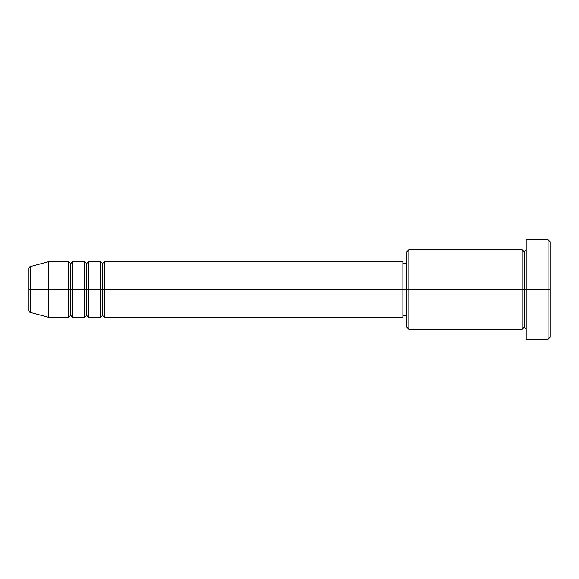 <?xml version="1.0" encoding="UTF-8"?>
<svg xmlns="http://www.w3.org/2000/svg" width="579" height="579" viewBox="0 0 579 579"><rect width="100%" height="100%" fill="white"/><g stroke="black" fill="none" stroke-linecap="round" stroke-linejoin="round"><path stroke-width="0.87" d="M28.95 289.5L28.95 310.489L28.95 289.5L30.426 289.5L28.95 289.5L28.95 268.511L28.95 289.5M28.95 268.511C29.326 267.143 29.819 266.506 30.426 266.586L30.426 289.5L48.839 289.5L30.426 289.5L30.426 266.586L48.839 261.657L48.839 289.5L48.839 261.657L68.727 261.657L68.727 289.5L48.839 289.5L68.727 289.5L68.727 317.343L68.727 289.5L70.718 289.5L68.727 289.5L68.727 261.657L70.718 263.64L70.718 289.5L70.718 263.64L72.708 261.657L72.708 289.5L70.718 289.5L70.718 315.36L68.727 317.343L48.839 317.343L48.839 289.5L48.839 317.343L30.426 312.414L30.426 289.5L30.426 312.414C29.819 312.494 29.326 311.857 28.95 310.489M402.868 261.657L402.868 289.5L402.868 261.657L104.531 261.657L104.531 289.5L102.541 289.5L102.541 263.64L102.541 289.5L100.551 289.5L100.551 261.657L88.616 261.657L88.616 289.5L86.626 289.5L86.626 263.64L86.626 289.5L84.643 289.5L84.643 261.657L72.708 261.657L72.708 317.343L72.708 289.5L84.643 289.5L70.718 289.5L70.718 315.36L72.708 317.343L84.643 317.343L84.643 261.657L86.626 263.64L88.616 261.657L88.616 317.343L88.616 289.5L100.551 289.5L86.626 289.5L86.626 315.36L86.626 289.5L84.643 289.5L84.643 317.343L86.626 315.36L88.616 317.343L100.551 317.343L100.551 261.657L102.541 263.64L104.531 261.657L104.531 317.343L104.531 289.5L402.868 289.5L102.541 289.5L102.541 315.36L102.541 289.5L100.551 289.5L100.551 317.343L102.541 315.36L104.531 317.343L402.868 317.343L402.868 289.5L406.849 289.5L406.849 327.287L406.849 289.5L402.868 289.5L402.868 317.343M408.839 289.5L406.849 289.5L406.849 251.713L406.849 289.5L408.839 289.5L408.839 329.277L408.839 289.5L522.207 289.5L522.207 249.723L522.207 289.5L408.839 289.5L408.839 249.723L408.839 289.5M526.181 329.277L524.19 327.287L522.207 329.277L522.207 289.5L524.19 289.5L524.19 251.713L524.19 289.5L526.181 289.5L526.181 339.222L526.181 239.778L526.181 289.5L550.05 289.5L550.05 241.769L550.05 337.231L550.05 289.5L548.06 289.5L548.06 339.222L548.06 289.5L524.19 289.5L524.19 251.713L524.19 289.5L522.207 289.5L522.207 249.723L408.839 249.723L406.849 251.713M548.06 289.5L548.06 239.778L548.06 289.5M522.207 289.5L522.207 329.277L522.207 289.5M524.19 289.5L524.19 327.287L524.19 289.5M522.207 329.277L408.839 329.277L406.849 327.287M526.181 339.222L548.06 339.222L550.05 337.231M522.207 249.723L524.19 251.713L526.181 249.723M406.849 315.36L402.868 315.36M550.05 241.769L548.06 239.778L526.181 239.778M406.849 263.64L402.868 263.64"/></g></svg>
